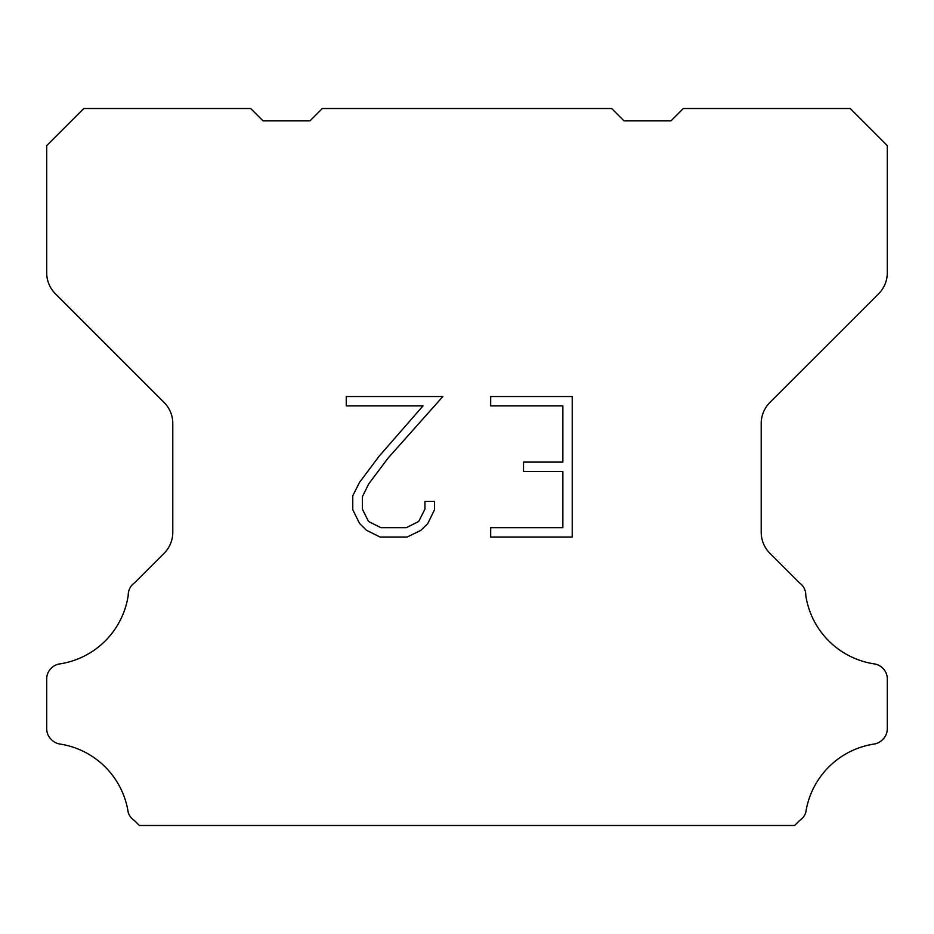 <?xml version="1.0" encoding="UTF-8"?>
<svg xmlns="http://www.w3.org/2000/svg" width="934" height="934" viewBox="0 0 934 934"><rect width="100%" height="100%" fill="white"/><g stroke="black" fill="none" stroke-linecap="round" stroke-linejoin="round"><path stroke-width="1.4" d="M562.863 527.687L562.863 471.472L523.519 471.472L523.519 462.108L562.863 462.108L562.863 405.893L490.677 405.893L490.677 396.53L572.227 396.53L572.227 537.05L490.677 537.05L490.677 527.687L562.863 527.687M434.462 501.418L434.462 509.847L427.784 523.565L420.825 530.384L407.107 537.05L380.115 537.05L366.478 530.279L359.532 523.414L352.76 509.695L352.76 495.791L359.532 482.353L379.379 455.909L423.02 405.893L346.257 405.893L346.257 396.53L442.879 396.53L388.17 457.987L368.673 483.952L362.369 496.771L362.369 509.112L368.498 521.476L380.932 527.687L406.372 527.687L418.724 521.452L424.947 509.112L424.947 501.418L434.462 501.418M322.358 108.507L611.642 108.507L624.005 120.871L670.974 120.871L683.338 108.507L850.22 108.507L887.3 145.599L887.3 272.775A29.666 29.666 0 0 1 878.614 293.755L769.896 402.472A29.666 29.666 0 0 0 761.21 423.452L761.21 532.31A29.666 29.666 0 0 0 769.896 553.29L799.516 582.898A14.839 14.839 0 0 1 805.773 595.332A81.585 81.585 0 0 0 874.341 663.911A14.839 14.839 0 0 1 882.63 668.09L882.957 668.405A14.839 14.839 0 0 1 887.3 678.901L887.3 728.742A14.839 14.839 0 0 1 882.957 739.226L882.315 739.868A14.839 14.839 0 0 1 874.072 744.048A81.585 81.585 0 0 0 805.809 812.311A14.839 14.839 0 0 1 799.562 820.554L794.624 825.493L139.376 825.493L134.438 820.554A14.839 14.839 0 0 1 128.191 812.311A81.585 81.585 0 0 0 59.928 744.048A14.839 14.839 0 0 1 51.685 739.868L51.043 739.226A14.839 14.839 0 0 1 46.7 728.742L46.7 678.901A14.839 14.839 0 0 1 51.043 668.405L51.37 668.09A14.839 14.839 0 0 1 59.659 663.911A81.585 81.585 0 0 0 128.227 595.332A14.839 14.839 0 0 1 134.484 582.898L164.104 553.29A29.666 29.666 0 0 0 172.79 532.31L172.79 423.452A29.666 29.666 0 0 0 164.104 402.472L55.386 293.755A29.666 29.666 0 0 1 46.7 272.775L46.7 145.599L83.78 108.507L250.662 108.507L263.026 120.871L309.995 120.871L322.358 108.507"/></g></svg>
